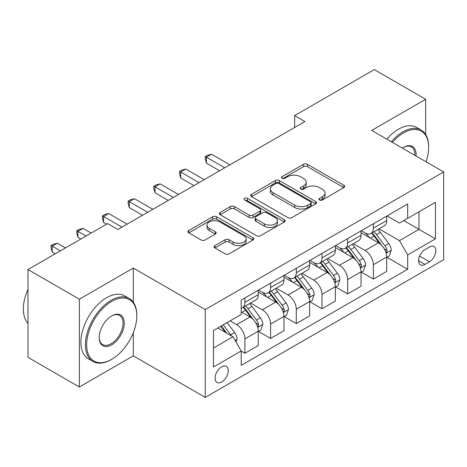 <?xml version="1.0" encoding="UTF-8"?>
<svg xmlns="http://www.w3.org/2000/svg" width="467" height="467" viewBox="0 0 467 467"><rect width="100%" height="100%" fill="white"/><g stroke="black" fill="none" stroke-linecap="round" stroke-linejoin="round"><path stroke-width="0.7" d="M319.568 199.981A1.996 1.156 0 0 0 322.393 199.981L343.829 187.606A2.855 1.646 0 0 0 344.664 186.444A2.855 1.646 0 0 0 343.829 185.276L307.514 164.314A2.855 1.646 0 0 0 303.48 164.314L282.045 176.689A1.996 1.156 0 0 0 281.461 177.507A1.996 1.156 0 0 0 282.045 178.318A1.996 1.156 0 0 0 284.87 178.318L287.643 176.719A9.13 5.271 0 0 1 300.555 176.719L303.585 178.464A9.13 5.271 0 0 1 306.259 182.194A9.13 5.271 0 0 1 303.585 185.919L300.806 187.518A1.996 1.156 0 0 0 300.223 188.335A1.996 1.156 0 0 0 300.806 189.153A1.996 1.156 0 0 0 303.632 189.153L306.405 187.547A9.13 5.271 0 0 1 319.317 187.547L322.347 189.298A9.13 5.271 0 0 1 325.02 193.023A9.13 5.271 0 0 1 322.347 196.753L319.568 198.352A1.996 1.156 0 0 0 318.984 199.17A1.996 1.156 0 0 0 319.568 199.981L319.568 198.352M221.685 381.971A9.299 5.37 120 0 0 227.756 373.775A9.299 5.37 120 0 0 226.332 366.326A9.299 5.37 120 0 0 221.685 366.782A9.299 5.37 120 0 0 215.608 374.978A9.299 5.37 120 0 0 217.032 382.432A9.299 5.37 120 0 0 221.685 381.971M214.919 245.613A2.855 1.646 0 0 0 214.084 246.774A2.855 1.646 0 0 0 214.919 247.942L225.106 253.82A2.855 1.646 0 0 0 229.139 253.82L252.945 240.079A2.855 1.646 0 0 0 253.779 238.911A2.855 1.646 0 0 0 252.945 237.75L216.635 216.781A2.855 1.646 0 0 0 212.602 216.781L188.796 230.529A2.855 1.646 0 0 0 187.956 231.69A2.855 1.646 0 0 0 188.796 232.858L201.102 239.962A2.855 1.646 0 0 0 205.136 239.962L215.322 234.078A2.855 1.646 0 0 0 216.157 232.916A2.855 1.646 0 0 0 215.322 231.749L209.222 228.229A7.63 4.407 0 0 1 206.986 225.112A7.63 4.407 0 0 1 211.697 221.043A7.63 4.407 0 0 1 220.015 221.994L243.92 235.8A7.63 4.407 0 0 1 246.156 238.911A7.63 4.407 0 0 1 241.445 242.986A7.63 4.407 0 0 1 233.126 242.029L229.139 239.729A2.855 1.646 0 0 0 225.106 239.729L214.919 245.613L214.919 247.942M133.305 268.058L79.355 299.207L27.973 269.541L27.973 357.348L79.355 387.015L133.305 355.866L205.241 397.399L205.241 309.592L133.305 268.058L133.305 302.248M425.665 134.525L425.665 99.267L371.714 130.416L443.65 171.944L205.241 309.592M425.665 99.267L374.283 69.601L294.642 115.582L294.642 127.45M27.973 269.541L107.614 223.565L117.894 229.495L304.922 121.513L294.642 115.582M287.847 217.599A2.855 1.646 0 0 0 291.881 217.599L315.686 203.857A2.855 1.646 0 0 0 316.521 202.69A2.855 1.646 0 0 0 315.686 201.528L279.377 180.56A2.855 1.646 0 0 0 275.337 180.56L251.532 194.307A2.855 1.646 0 0 0 250.697 195.469A2.855 1.646 0 0 0 251.532 196.636L287.847 217.599M245.373 200.413A1.996 1.156 0 0 1 247.399 200.699L247.399 198.323L284.315 219.636A2.855 1.646 0 0 1 285.15 220.803A2.855 1.646 0 0 1 284.315 221.965L260.51 235.712A2.855 1.646 0 0 1 256.476 235.712L220.167 214.744L220.167 212.415A2.855 1.646 0 0 0 219.327 213.582A2.855 1.646 0 0 0 220.167 214.744M220.167 212.415L230.354 206.537A2.855 1.646 0 0 1 234.387 206.537L249.115 215.036A2.855 1.646 0 0 0 253.149 215.036L259.909 211.137A2.855 1.646 0 0 0 260.744 209.969A2.855 1.646 0 0 0 259.909 208.807L244.574 199.952A1.996 1.156 0 0 1 243.99 199.14A1.996 1.156 0 0 1 245.222 198.072A1.996 1.156 0 0 1 247.399 198.323M429.471 247.055L424.947 249.67A9.013 5.201 120 0 0 419.062 257.609A9.013 5.201 120 0 0 420.44 264.83A9.013 5.201 120 0 0 424.947 264.38L429.471 261.771A9.013 5.201 120 0 0 435.355 253.832A9.013 5.201 120 0 0 433.971 246.611A9.013 5.201 120 0 0 429.471 247.055M205.241 397.399L443.65 259.751L443.65 171.944M387.026 215.906L399.46 223.086L407.685 218.34L407.685 203.986L241.206 300.094L241.206 314.454L213.46 330.473L213.46 367.021L241.206 351.003L241.206 365.363L407.685 269.249L407.685 254.889L399.46 240.651L379.029 228.853M407.685 218.34L435.431 202.322L435.431 238.87L407.685 254.889M79.355 299.207L79.355 387.015M403.78 220.593L418.987 229.379L418.987 211.814L435.431 202.322M399.46 240.651L418.987 229.379L435.431 238.87M213.46 348.038L232.986 336.765L217.78 327.98M241.206 351.12L244.906 353.256L244.906 338.902A11.628 6.713 -120 0 0 236.687 324.658L230.108 320.864M244.906 353.256L258.269 345.545L258.269 331.185A11.628 6.713 -120 0 0 250.043 316.947L241.206 311.845M258.572 331.482L270.597 338.423L270.597 324.069A11.628 6.713 -120 0 0 262.378 309.825L250.575 303.013M270.597 338.423L283.959 330.712L283.959 316.352A11.628 6.713 -120 0 0 275.734 302.114L258.269 292.027M284.263 316.649L296.288 323.59L296.288 309.236A11.628 6.713 -120 0 0 288.069 294.998L276.266 288.18M296.288 323.59L309.644 315.879L309.644 301.524A11.628 6.713 -120 0 0 301.425 287.281L283.959 277.194M309.954 301.816L321.979 308.763L321.979 294.403A11.628 6.713 -120 0 0 313.76 280.165L301.956 273.347M321.979 308.763L335.335 301.046L335.335 286.691A11.628 6.713 -120 0 0 327.116 272.448L309.644 262.366M335.645 286.983L347.67 293.93L347.67 279.57A11.628 6.713 -120 0 0 339.451 265.332L327.647 258.514M347.67 293.93L361.026 286.213L361.026 271.858A11.628 6.713 -120 0 0 352.807 257.615L335.335 247.533M361.335 272.156L373.361 279.097L373.361 264.736A11.628 6.713 -120 0 0 365.141 250.499L353.338 243.681M373.361 279.097L386.717 271.38L386.717 257.025A11.628 6.713 -120 0 0 378.498 242.787L361.026 232.7M361.335 230.739L365.141 232.934A11.628 6.713 -120 0 0 370.95 233.512A11.628 6.713 -120 0 0 373.361 228.188L373.361 223.798M335.645 245.572L339.451 247.767A11.628 6.713 -120 0 0 345.259 248.345A11.628 6.713 -120 0 0 347.67 243.021L347.67 238.631M309.954 260.405L313.76 262.6A11.628 6.713 -120 0 0 319.568 263.178A11.628 6.713 -120 0 0 321.979 257.854L321.979 253.464M284.263 275.238L288.069 277.433A11.628 6.713 -120 0 0 293.877 278.011A11.628 6.713 -120 0 0 296.288 272.687L296.288 268.297M258.572 290.071L262.378 292.266A11.628 6.713 -120 0 0 268.192 292.844A11.628 6.713 -120 0 0 270.597 287.52L270.597 283.13M387.026 257.323L407.685 269.249M370.95 233.512L384.312 225.8A11.628 6.713 -120 0 0 386.717 220.477L386.717 216.087M345.259 248.345L358.621 240.633A11.628 6.713 -120 0 0 361.026 235.31L361.026 230.92M319.568 263.178L332.93 255.467A11.628 6.713 -120 0 0 335.335 250.143L335.335 245.753M293.877 278.011L307.239 270.294A11.628 6.713 -120 0 0 309.644 264.976L309.644 260.586M268.192 292.844L281.548 285.127A11.628 6.713 -120 0 0 283.959 279.809L283.959 275.413M241.206 308.144A11.628 6.713 -120 0 0 242.501 307.671L255.858 299.96A11.628 6.713 -120 0 0 258.269 294.636L258.269 290.246M242.501 307.671A11.628 6.713 -120 0 0 244.906 302.353L244.906 297.964M232.986 336.765L241.206 351.003M133.305 355.866L133.305 332.638M320.368 200.267L322.347 199.123A9.13 5.271 0 0 0 325.02 195.399L325.02 193.023M306.259 182.194L306.259 184.564A9.13 5.271 0 0 1 303.585 188.294L301.606 189.433M343.794 187.629L307.514 166.684A2.855 1.646 0 0 0 303.48 166.684L282.844 178.598M315.651 203.875L279.377 182.936A2.855 1.646 0 0 0 275.337 182.936L251.573 196.654M310.643 203.507A1.996 1.156 0 0 0 311.226 202.69A1.996 1.156 0 0 0 310.643 201.878L278.77 183.473A1.996 1.156 0 0 0 275.944 183.473L273.02 185.16A9.13 5.271 0 0 0 270.346 188.89A9.13 5.271 0 0 0 273.02 192.614L294.805 205.194A9.13 5.271 0 0 0 307.718 205.194L310.643 203.507L310.643 205.877A1.996 1.156 0 0 0 311.226 205.066L311.226 202.69M270.346 188.89L270.346 191.26A9.13 5.271 0 0 0 273.02 194.99L273.02 192.614M310.643 205.877L307.718 207.57A9.13 5.271 0 0 1 294.805 207.57L273.02 194.99M220.202 214.767L230.354 208.907L230.354 206.537M260.744 209.969L260.744 212.345A2.855 1.646 0 0 1 259.909 213.507L253.149 217.412A2.855 1.646 0 0 1 249.115 217.412L234.387 208.907A2.855 1.646 0 0 0 230.354 208.907M247.399 200.699L284.28 221.988M264.398 223.862A7.63 4.407 0 0 0 272.71 224.814A7.63 4.407 0 0 0 277.421 220.745A7.63 4.407 0 0 0 275.186 217.628L266.768 212.765A2.855 1.646 0 0 0 262.728 212.765L255.974 216.665A2.855 1.646 0 0 0 255.14 217.832A2.855 1.646 0 0 0 255.974 219L264.398 223.862L264.398 226.232A7.63 4.407 0 0 0 272.71 227.19A7.63 4.407 0 0 0 277.421 223.115L277.421 220.745M255.14 217.832L255.14 220.208A2.855 1.646 0 0 0 255.974 221.37L255.974 219M264.398 226.232L255.974 221.37M246.156 238.911L246.156 241.287A7.63 4.407 0 0 1 241.445 245.356A7.63 4.407 0 0 1 233.126 244.404L229.139 242.104A2.855 1.646 0 0 0 225.106 242.104L214.954 247.959M206.986 225.112L206.986 227.487A7.63 4.407 0 0 0 209.222 230.599L209.222 228.229M215.287 234.101L209.222 230.599M252.91 240.102L216.635 219.157A2.855 1.646 0 0 0 212.602 219.157L188.831 232.881M386.717 257.498L389.186 256.074L391.241 250.143A7.7 4.448 -120 0 0 388.783 243.581L380.383 232.373A22.235 12.837 -120 0 0 377.961 229.466M369.607 237.65A22.235 12.837 -120 0 0 365.054 232.887M386.016 252.781L386.915 251.812L387.085 250.47A7.7 4.448 -120 0 0 384.878 245.835L376.478 234.627A22.235 12.837 -120 0 0 374.055 231.72M371.983 232.916A18.458 10.653 60 0 1 375.013 236.36L382.123 245.846M229.904 164.828L211.51 154.209L206.373 157.175L206.373 163.106L219.624 170.759M371.586 233.144A22.235 12.837 60 0 1 374.014 236.051L379.595 243.505M206.373 163.106L205.241 158.891L205.241 156.521L224.767 167.793M205.241 156.521L207.295 155.336L211.51 154.209M361.026 272.331L363.495 270.907L365.55 264.976A7.7 4.448 -120 0 0 363.092 258.414L354.692 247.206A22.235 12.837 -120 0 0 352.27 244.299M343.916 252.484A22.235 12.837 -120 0 0 339.363 247.72M360.326 267.614L361.224 266.645L361.394 265.303A7.7 4.448 -120 0 0 359.187 260.668L350.787 249.46A22.235 12.837 -120 0 0 348.364 246.553M346.292 247.749A18.458 10.653 60 0 1 349.322 251.193L356.432 260.679M204.213 179.661L185.819 169.036L180.682 172.008L180.682 177.939L193.933 185.592M345.895 247.977A22.235 12.837 60 0 1 348.324 250.884L353.904 258.339M180.682 177.939L179.55 173.724L179.55 171.354L199.076 182.626M179.55 171.354L181.605 170.169L185.819 169.036M335.335 287.164L337.804 285.74L339.859 279.809A7.7 4.448 -120 0 0 337.402 273.248L329.002 262.04A22.235 12.837 -120 0 0 326.579 259.132M318.225 267.317A22.235 12.837 -120 0 0 313.672 262.553M334.635 282.447L335.534 281.478L335.703 280.136A7.7 4.448 -120 0 0 333.496 275.501L325.096 264.293A22.235 12.837 -120 0 0 322.674 261.386M320.601 262.582A18.458 10.653 60 0 1 323.631 266.027L330.741 275.512M178.522 194.488L160.128 183.87L154.991 186.835L154.991 192.772L168.243 200.425M320.204 262.81A22.235 12.837 60 0 1 322.633 265.717L328.213 273.172M154.991 192.772L153.859 188.557L153.859 186.187L173.385 197.459M153.859 186.187L155.914 184.996L160.128 183.87M309.644 301.997L312.114 300.573L314.168 294.636A7.7 4.448 -120 0 0 311.711 288.081L303.311 276.873A22.235 12.837 -120 0 0 300.888 273.966M292.535 282.15A22.235 12.837 -120 0 0 287.981 277.386M308.944 297.281L309.843 296.312L310.012 294.969A7.7 4.448 -120 0 0 307.806 290.334L299.405 279.126A22.235 12.837 -120 0 0 296.983 276.219M294.911 277.416A18.458 10.653 60 0 1 297.94 280.86L305.05 290.346M152.832 209.321L134.438 198.703L129.301 201.668L129.301 207.605L142.552 215.258M294.514 277.643A22.235 12.837 60 0 1 296.942 280.55L302.523 287.999M129.301 207.605L128.168 203.39L128.168 201.02L147.695 212.292M128.168 201.02L130.223 199.829L134.438 198.703M283.959 316.83L286.423 315.406L288.478 309.469A7.7 4.448 -120 0 0 286.02 302.914L277.62 291.7A22.235 12.837 -120 0 0 275.197 288.799M266.844 296.983A22.235 12.837 -120 0 0 262.291 292.219M283.253 312.114L284.152 311.145L284.321 309.802A7.7 4.448 -120 0 0 282.115 305.167L273.715 293.959A22.235 12.837 -120 0 0 271.292 291.052M269.22 292.249A18.458 10.653 60 0 1 272.249 295.693L279.359 305.179M127.141 224.154L108.747 213.536L103.61 216.501L103.61 222.438L106.587 224.154M268.823 292.476A22.235 12.837 60 0 1 271.251 295.383L276.832 302.832M103.61 222.438L102.477 218.223L102.477 215.847L122.004 227.12M102.477 215.847L104.532 214.662L108.747 213.536M426.032 161.775A35.463 20.472 120 0 0 428.648 147.385A35.463 20.472 120 0 0 403.57 132.908A35.463 20.472 120 0 0 392.42 142.365M391.346 141.746A36.333 20.974 -60 0 1 402.957 131.84A36.333 20.974 -60 0 1 421.123 130.036A36.333 20.974 -60 0 1 428.648 146.673L428.648 147.385M402.396 148.127A17.728 10.239 -60 0 1 403.57 147.385L403.57 147.385A17.728 10.239 -60 0 1 416.056 156.013M386.822 139.137A36.333 20.974 -60 0 1 398.433 129.231A36.333 20.974 -60 0 1 416.599 127.427L421.123 130.036M414.859 155.324A16.859 9.731 120 0 0 411.386 146.907A16.859 9.731 120 0 0 403.26 147.566M111.111 359.666L111.724 359.31A35.463 20.472 120 0 0 136.802 315.879A35.463 20.472 120 0 0 111.724 301.402A35.463 20.472 120 0 0 86.652 344.833A35.463 20.472 120 0 0 111.724 359.31L111.111 359.666A36.333 20.974 -60 0 1 92.945 361.464A36.333 20.974 -60 0 1 87.376 332.352A36.333 20.974 -60 0 1 111.111 300.334A36.333 20.974 -60 0 1 129.277 298.536A36.333 20.974 -60 0 1 136.802 315.167L136.802 315.879M111.724 344.833A17.728 10.239 -60 0 1 99.191 337.594A17.728 10.239 -60 0 1 111.724 315.879L111.724 315.879A17.728 10.239 -60 0 1 124.263 323.117A17.728 10.239 -60 0 1 111.724 344.833M99.191 337.232A16.859 9.731 120 0 0 102.682 344.599A16.859 9.731 120 0 0 111.111 343.765A16.859 9.731 120 0 0 122.12 328.908A16.859 9.731 120 0 0 119.54 315.4A16.859 9.731 120 0 0 111.415 316.066M92.945 361.464L88.421 358.854A36.333 20.974 -60 0 1 82.852 329.743A36.333 20.974 -60 0 1 106.587 297.724A36.333 20.974 -60 0 1 124.753 295.926L129.277 298.536M27.973 323.304A36.333 20.974 -60 0 1 27.973 289.347M258.269 331.663L260.732 330.239L262.787 324.302A7.7 4.448 -120 0 0 260.329 317.747L251.929 306.533A22.235 12.837 -120 0 0 249.506 303.632M257.562 326.941L258.461 325.978L258.63 324.635A7.7 4.448 -120 0 0 256.424 320L248.024 308.792A22.235 12.837 -120 0 0 245.601 305.885M243.529 307.076A18.458 10.653 60 0 1 246.558 310.52L253.669 320.012M91.17 233.056L83.056 228.369L77.919 231.334L77.919 237.265L80.896 238.987M243.132 307.309A22.235 12.837 60 0 1 245.56 310.211L251.141 317.665M77.919 237.265L76.786 233.056L76.786 230.68L86.033 236.022M76.786 230.68L78.841 229.495L83.056 228.369M236.068 342.101L237.096 339.135A7.7 4.448 -120 0 0 234.638 332.58L227.143 322.574M65.479 247.889L57.365 243.202L52.228 246.167L52.228 252.098L55.205 253.82M231.434 335.866A7.7 4.448 -120 0 0 230.733 334.833L223.238 324.828M221.311 325.943L226.693 333.129M220.774 326.252L225.339 332.346M52.228 252.098L51.096 247.889L51.096 245.514L60.342 250.855M51.096 245.514L53.15 244.329L57.365 243.202M236.687 324.658L250.043 316.947M262.378 309.825L275.734 302.114M288.069 294.998L301.425 287.281M313.76 280.165L327.116 272.448M339.451 265.332L352.807 257.615M365.141 250.499L378.498 242.787M373.361 228.188L386.717 220.477M373.361 264.736L386.717 257.025M347.67 279.57L361.026 271.858M347.67 243.021L361.026 235.31M321.979 294.403L335.335 286.691M321.979 257.854L335.335 250.143M296.288 309.236L309.644 301.524M296.288 272.687L309.644 264.976M270.597 324.069L283.959 316.352M270.597 287.52L283.959 279.809M244.906 338.902L258.269 331.185M244.906 302.353L258.269 294.636M419.611 256.079L429.471 261.771M418.578 260.703L424.947 264.38M322.347 199.123L322.347 196.753M300.806 189.153L300.806 187.518M303.585 188.294L303.585 185.919M282.045 178.318L282.045 176.689M303.48 166.684L303.48 164.314M307.514 166.684L307.514 164.314M343.829 187.606L343.829 185.276M251.532 196.636L251.532 194.307M275.337 182.936L275.337 180.56M279.377 182.936L279.377 180.56M315.686 203.857L315.686 201.528M294.805 207.57L294.805 205.194M307.718 207.57L307.718 205.194M234.387 208.907L234.387 206.537M249.115 217.412L249.115 215.036M253.149 217.412L253.149 215.036M259.909 213.507L259.909 211.137M284.315 221.965L284.315 219.636M225.106 242.104L225.106 239.729M229.139 242.104L229.139 239.729M233.126 244.404L233.126 242.029M215.322 234.078L215.322 231.749M188.796 232.858L188.796 230.529M212.602 219.157L212.602 216.781M216.635 219.157L216.635 216.781M252.945 240.079L252.945 237.75M386.145 253.202L391.188 250.289M376.478 234.627L380.383 232.373M370.424 238.123L374.014 236.051M384.878 245.835L388.783 243.581M384.265 248.847L387.085 250.47M360.454 268.035L365.498 265.122M350.787 249.46L354.692 247.206M344.734 252.956L348.324 250.884M359.187 260.668L363.092 258.414M358.574 263.68L361.394 265.303M334.763 282.868L339.807 279.955M325.096 264.293L329.002 262.04M319.043 267.789L322.633 265.717M333.496 275.501L337.402 273.248M332.883 278.507L335.703 280.136M309.072 297.701L314.116 294.788M299.405 279.126L303.311 276.873M293.352 282.623L296.942 280.55M307.806 290.334L311.711 288.081M307.193 293.34L310.012 294.969M283.381 312.534L288.425 309.621M273.715 293.959L277.62 291.7M267.661 297.456L271.251 295.383M282.115 305.167L286.02 302.914M281.502 308.173L284.321 309.802M257.691 327.367L262.734 324.454M248.024 308.792L251.929 306.533M241.97 312.283L245.56 310.211M256.424 320L260.329 317.747M255.811 323.006L258.63 324.635M235.094 340.414L237.043 339.287M230.733 334.833L234.638 332.58"/></g></svg>
